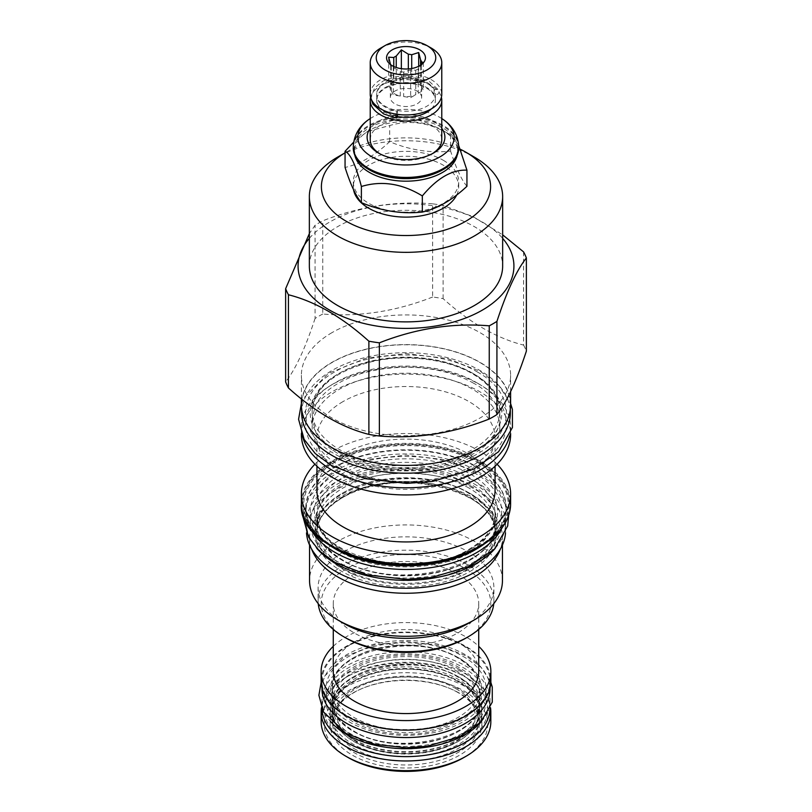 <?xml version="1.0" encoding="UTF-8"?>
<svg xmlns="http://www.w3.org/2000/svg" width="812" height="812" viewBox="0 0 812 812"><rect width="100%" height="100%" fill="white"/><g stroke="black" fill="none" stroke-linecap="round" stroke-linejoin="round"><path stroke-width="0.61" stroke-dasharray="4.06 3.04" d="M457.217 155.112A51.623 29.811 180 0 0 457.623 151.377A51.623 29.811 180 0 0 442.51 130.296L442.51 130.296A51.623 29.811 0 0 0 369.49 130.296A51.623 29.811 0 0 0 354.377 151.377L354.377 148.829A51.623 29.811 0 0 1 386.248 121.292A51.623 29.811 0 0 1 442.51 127.758A51.623 29.811 180 0 1 457.623 148.829A51.623 29.811 180 0 1 442.51 169.911M354.377 151.377A51.623 29.811 0 0 0 354.783 155.112M354.377 148.829A51.623 29.811 0 0 0 369.49 169.911M458.699 147.957A52.699 30.42 0 0 0 443.261 126.449A52.699 30.42 0 0 0 385.832 119.851A52.699 30.42 0 0 0 353.301 147.957M441.779 118.552A48.162 27.801 0 0 0 440.053 117.507A48.162 27.801 0 0 0 370.221 118.552M441.779 128.367A38.895 22.452 0 0 0 433.496 121.282A38.895 22.452 0 0 0 370.221 128.367M432.349 153.671A35.779 20.655 180 0 1 431.304 154.31A35.779 20.655 180 0 1 380.696 154.31L380.696 154.31A35.779 20.655 180 0 1 379.651 153.671M370.221 139.705A35.779 20.655 180 0 1 392.308 120.623A35.779 20.655 180 0 1 431.304 125.099A35.779 20.655 180 0 1 441.779 139.705M380.696 154.31L378.504 153.042L380.696 154.31M370.607 97.308A35.779 20.655 180 0 1 394.764 80.713A35.779 20.655 180 0 1 431.304 85.717A35.779 20.655 180 0 1 441.393 97.308M397.474 115.761A29.364 16.95 180 0 1 385.233 111.518A29.364 16.95 180 0 1 376.636 99.531L376.636 100.323A29.364 16.95 180 0 0 385.233 112.31A29.364 16.95 0 0 0 397.261 116.512M431.375 108.859A29.364 16.95 0 0 0 435.364 100.323A29.364 16.95 0 0 0 426.767 88.335A29.364 16.95 180 0 0 394.764 84.661A29.364 16.95 180 0 0 376.636 100.323M434.095 90.162L434.095 94.608A3.4 2.659 152.3 0 0 438.044 93.898A3.4 2.659 152.3 0 0 439.069 90.467A3.4 2.659 152.3 0 0 434.095 90.162A29.364 16.95 180 0 0 426.767 83.098A29.364 16.95 180 0 0 394.764 79.424A29.364 16.95 180 0 0 376.636 95.085A29.364 16.95 180 0 0 385.233 107.072A29.364 16.95 180 0 0 396.215 111.071A29.364 16.95 180 0 0 397.474 111.315L397.474 114.36M376.636 94.293A29.364 16.95 180 0 0 385.233 106.281A29.364 16.95 0 0 0 417.236 109.955A29.364 16.95 0 0 0 435.364 94.293A29.364 16.95 0 0 0 426.767 82.306A29.364 16.95 180 0 0 394.764 78.632A29.364 16.95 180 0 0 376.636 94.293L376.636 95.085M376.636 99.531A29.364 16.95 180 0 1 396.215 83.555A29.364 16.95 180 0 1 415.785 83.555A29.364 16.95 180 0 1 426.767 87.544A29.364 16.95 180 0 1 434.095 94.608M396.215 111.071L397.474 111.305A3.4 0.802 99.9 0 0 397.474 111.305A3.4 0.802 99.9 0 0 396.154 114.157M370.221 94.293A35.779 20.655 180 0 1 392.308 75.211A35.779 20.655 180 0 1 431.304 79.688A35.779 20.655 180 0 1 441.779 94.293M380.696 48.091A35.779 20.655 180 0 1 431.304 48.091M390.552 64.595A15.651 9.034 0 0 0 391.425 66.432L388.248 62.362M391.425 90.924L393.302 94.963L400.296 96.039A15.651 9.034 0 0 1 394.926 94.019A15.651 9.034 0 0 1 391.425 90.924L391.425 66.432L400.296 71.557A15.651 9.034 180 0 0 403.655 72.075L410.649 69.893L415.764 70.197A15.651 9.034 180 0 0 418.231 68.776L422.758 63.468M418.698 66.279L418.698 80.297L411.704 79.211L411.704 68.512M418.698 80.297L420.575 84.326A15.651 9.034 0 0 0 417.074 81.23A15.651 9.034 0 0 0 411.704 79.211M421.651 97.47A15.651 9.034 180 0 0 417.074 91.076A15.651 9.034 0 0 0 400.012 89.117A15.651 9.034 0 0 0 390.349 97.47A15.651 9.034 0 0 0 394.926 103.865A15.651 9.034 180 0 0 411.988 105.824A15.651 9.034 180 0 0 421.651 97.47L421.651 87.625A15.651 9.034 0 0 0 421.479 86.275L421.479 64.574M393.769 66.503L393.769 81.982A15.651 9.034 0 0 0 390.349 87.625A15.651 9.034 0 0 0 390.521 88.975L390.521 64.493M408.345 68.918L408.345 78.693A15.651 9.034 0 0 0 396.236 80.561L396.236 67.487M420.575 84.326L420.575 65.204M418.231 68.776L418.231 93.268A15.651 9.034 0 0 0 421.651 87.625M403.655 72.075L403.655 96.557A15.651 9.034 0 0 0 415.764 94.689L415.764 70.197M400.296 96.039L400.296 71.557M393.302 67.203L393.302 94.963M423.346 62.554L423.346 90.315L421.479 86.275M418.231 93.268L423.346 90.315M403.655 96.557L410.649 97.643L415.764 94.689M410.649 69.893L410.649 97.643M388.654 57.185L388.654 84.945L390.521 88.975M393.769 81.982L388.654 84.945M401.351 68.675L401.351 77.607L396.236 80.561M408.345 78.693L401.351 77.607M458.658 145.399L450.619 134.975L442.51 130.296L450.619 134.975C430.299 122.571 409.989 119.425 389.669 125.545L367.359 131.524L353.707 142.11M450.619 134.975L450.619 151.113C430.299 153.275 409.989 150.129 389.669 141.694C374.799 155.569 359.929 164.156 345.059 167.445M466.941 186.303C461.5 179.868 456.06 168.145 450.619 151.113M443.261 160.268A52.699 30.42 180 0 1 458.699 181.776A52.699 30.42 180 0 1 426.168 209.882A52.699 30.42 180 0 1 368.739 203.294A52.699 30.42 0 0 1 353.301 181.776A52.699 30.42 0 0 1 385.832 153.671A52.699 30.42 0 0 1 443.261 160.268M389.669 141.694L389.669 125.545M456.709 194.961A52.699 30.42 0 0 0 458.699 186.699A52.699 30.42 0 0 0 443.261 165.181A52.699 30.42 0 0 0 385.832 158.594A52.699 30.42 0 0 0 353.301 186.699A52.699 30.42 0 0 0 353.575 189.775M460.323 149.266A84.59 48.832 0 0 0 346.186 152.169L346.186 152.169A84.59 48.832 0 0 0 345.059 152.829L346.186 152.169L345.059 152.818M474.34 157.092A96.648 55.795 0 0 0 337.66 157.092M309.352 266.082A96.648 55.795 0 0 1 337.66 226.629A96.648 55.795 180 0 1 442.987 214.541A96.648 55.795 180 0 1 502.648 266.082M309.352 238.352A107.925 62.311 0 0 1 329.692 222.031A107.925 62.311 180 0 1 502.648 238.352M523.567 251.893L523.567 345.09C496.751 338.32 469.935 322.831 443.119 298.643A123.282 71.182 180 0 0 432.634 297.019L432.634 203.832A123.282 71.182 180 0 1 443.119 205.456L473.142 216.672L502.648 234.841M432.634 203.832C396.002 200.787 359.381 206.451 322.75 220.834A123.282 71.182 180 0 0 318.822 222.995A123.282 71.182 0 0 0 315.076 225.259L309.352 233.572M443.119 298.643L443.119 205.456M432.634 297.019C396.002 311.402 359.381 317.066 322.75 314.021L322.75 220.834M322.75 314.021A123.282 71.182 180 0 0 318.822 316.193A123.282 71.182 0 0 0 315.076 318.456L315.076 225.259M332.027 332.615A104.616 60.403 0 0 0 301.384 375.317A104.616 60.403 0 0 0 365.968 431.121A104.616 60.403 0 0 0 479.973 418.028A104.616 60.403 180 0 0 510.616 375.317A104.616 60.403 180 0 0 446.032 319.522A104.616 60.403 180 0 0 332.027 332.615M315.076 318.456C305.261 348.307 295.446 369.46 285.631 381.894M523.567 345.09A123.282 71.182 180 0 1 526.369 351.139M510.616 405.005A104.616 60.403 0 0 0 446.032 349.211A104.616 60.403 0 0 0 332.027 362.304A104.616 60.403 0 0 0 301.384 405.005M479.77 362.416A104.322 60.23 180 0 1 510.322 405.005A104.322 60.23 180 0 1 445.92 460.658A104.322 60.23 180 0 1 332.23 447.595A104.322 60.23 180 0 1 301.678 405.005A104.322 60.23 180 0 1 366.08 349.363A104.322 60.23 180 0 1 479.77 362.416M301.678 412.953A104.322 60.23 0 0 1 366.08 357.3A104.322 60.23 0 0 1 479.77 370.363A104.322 60.23 180 0 1 510.322 412.953M472.34 373.053A93.827 54.171 0 0 0 339.66 373.053A93.827 54.171 0 0 0 312.173 411.359A93.827 54.171 0 0 0 339.66 449.665A93.827 54.171 0 0 0 472.34 449.665A93.827 54.171 0 0 0 499.827 411.359A93.827 54.171 0 0 0 472.34 373.053M499.827 427.396A93.827 54.171 180 0 0 441.901 377.347A93.827 54.171 180 0 0 339.66 389.09A93.827 54.171 0 0 0 312.173 427.396A93.827 54.171 0 0 0 370.099 477.446A93.827 54.171 0 0 0 472.34 465.702A93.827 54.171 180 0 0 499.827 427.396L499.827 411.359C499.593 397.129 490.57 384.665 472.746 373.946C447.26 358.853 405.533 353.788 371.5 361.776C333.59 371.794 313.818 388.329 312.173 411.359L312.173 427.396M301.384 433.476L301.384 427.396A104.616 60.403 0 0 1 332.027 384.685A104.616 60.403 180 0 1 446.032 371.591A104.616 60.403 180 0 1 510.616 427.396A104.616 60.403 180 0 1 509.54 436.054M301.384 427.396A104.616 60.403 0 0 0 302.47 436.054M301.384 434.542A104.616 60.403 0 0 1 332.027 391.831A104.616 60.403 180 0 1 446.032 378.737A104.616 60.403 180 0 1 510.616 434.542M343.029 401.585A89.056 51.42 0 0 0 316.944 437.942A89.056 51.42 0 0 0 371.916 485.444A89.056 51.42 0 0 0 468.971 474.299A89.056 51.42 180 0 0 495.056 437.942A89.056 51.42 180 0 0 440.084 390.44A89.056 51.42 180 0 0 343.029 401.585M316.944 490.519A89.056 51.42 0 0 1 343.029 454.162A89.056 51.42 180 0 1 440.084 443.017A89.056 51.42 180 0 1 495.056 490.519M497.106 464.231A104.616 60.403 180 0 0 332.027 451.208A104.616 60.403 0 0 0 314.894 464.231M502.11 527.739A100.049 57.764 180 0 0 506.049 511.702A100.049 57.764 180 0 0 444.286 458.344A100.049 57.764 180 0 0 335.255 470.858A100.049 57.764 0 0 0 305.951 511.702A100.049 57.764 0 0 0 309.89 527.739M468.971 488.053A89.056 51.42 0 0 0 343.029 488.053A89.056 51.42 0 0 0 316.944 524.41A89.056 51.42 0 0 0 343.029 560.767A89.056 51.42 0 0 0 468.971 560.767A89.056 51.42 0 0 0 495.056 524.41A89.056 51.42 0 0 0 468.971 488.053M495.3 548.232A99.561 57.479 180 0 0 505.561 522.816A99.561 57.479 180 0 0 476.4 482.176A99.561 57.479 0 0 0 367.897 469.712A99.561 57.479 0 0 0 306.439 522.816A99.561 57.479 0 0 0 316.7 548.242M505.561 522.816L505.561 530.754A99.561 57.479 180 0 0 476.4 490.113A99.561 57.479 0 0 0 367.897 477.649A99.561 57.479 0 0 0 306.439 530.754A99.561 57.479 0 0 0 306.5 532.804M505.561 530.754A99.561 57.479 180 0 1 505.5 532.804M468.971 492.813A89.056 51.42 0 0 0 343.029 492.813A89.056 51.42 0 0 0 316.944 529.17A89.056 51.42 0 0 0 343.029 565.528A89.056 51.42 0 0 0 468.971 565.528A89.056 51.42 0 0 0 495.056 529.17A89.056 51.42 0 0 0 468.971 492.813M309.555 545.014L309.555 537.574A96.445 55.683 0 0 1 337.802 498.203A96.445 55.683 180 0 1 442.905 486.124A96.445 55.683 180 0 1 502.445 537.574A96.445 55.683 180 0 1 500.375 549.074M309.555 537.574A96.445 55.683 0 0 0 311.625 549.074M502.445 580.61A96.445 55.683 180 0 0 442.905 529.17A96.445 55.683 180 0 0 337.802 541.239A96.445 55.683 0 0 0 309.555 580.61M493.757 603.712A87.889 50.74 0 0 0 493.889 600.931A87.889 50.74 0 0 0 439.637 554.048A87.889 50.74 0 0 0 343.852 565.05A87.889 50.74 0 0 0 318.111 600.931L318.111 587.594A87.889 50.74 0 0 1 343.852 551.713A87.889 50.74 180 0 1 439.637 540.711A87.889 50.74 180 0 1 493.889 587.594A87.889 50.74 180 0 1 468.148 623.474M318.111 587.594A87.889 50.74 0 0 0 343.852 623.474M318.111 600.931A87.889 50.74 0 0 0 318.243 603.712M465.946 638.09A84.783 48.943 0 0 0 465.946 568.867A84.783 48.943 0 0 0 346.054 568.867A84.783 48.943 0 0 0 346.054 638.09M457.42 573.779A72.725 41.991 0 0 0 378.169 564.685A72.725 41.991 0 0 0 333.275 603.478A72.725 41.991 0 0 0 354.58 633.167A72.725 41.991 0 0 0 433.831 642.262A72.725 41.991 0 0 0 478.725 603.478A72.725 41.991 0 0 0 457.42 573.779M478.725 671.585A72.725 41.991 180 0 0 457.42 641.896A72.725 41.991 0 0 0 378.169 632.792A72.725 41.991 0 0 0 333.275 671.585M333.275 646.322A84.874 49.004 180 0 1 466.017 636.933A84.874 49.004 180 0 1 478.725 646.322M321.126 681.116A84.874 49.004 180 0 1 373.52 635.837A84.874 49.004 180 0 1 466.017 646.464A84.874 49.004 180 0 1 490.874 681.116M465.398 646.819A84.001 48.497 180 0 1 490.001 681.116A84.001 48.497 180 0 1 438.145 725.918A84.001 48.497 180 0 1 346.602 715.413A84.001 48.497 180 0 1 321.999 681.116A84.001 48.497 180 0 1 373.855 636.303A84.001 48.497 180 0 1 465.398 646.819M321.999 689.053A84.001 48.497 0 0 1 373.855 644.241A84.001 48.497 0 0 1 465.398 654.756A84.001 48.497 180 0 1 490.001 689.053M457.978 657.456A73.506 42.437 0 0 0 377.874 648.26A73.506 42.437 0 0 0 332.494 687.459A73.506 42.437 0 0 0 354.022 717.473A73.506 42.437 0 0 0 434.126 726.669A73.506 42.437 0 0 0 479.506 687.459A73.506 42.437 0 0 0 457.978 657.456M457.978 671.747A73.506 42.437 0 0 0 377.874 662.551A73.506 42.437 0 0 0 332.494 701.751A73.506 42.437 0 0 0 354.022 731.764A73.506 42.437 0 0 0 434.126 740.96A73.506 42.437 0 0 0 479.506 701.751A73.506 42.437 0 0 0 457.978 671.747M481.475 721.462A84.001 48.497 180 0 0 490.001 700.167A84.001 48.497 180 0 0 465.398 665.87A84.001 48.497 0 0 0 373.855 655.355A84.001 48.497 0 0 0 321.999 700.167A84.001 48.497 0 0 0 330.525 721.462M490.001 700.167L490.001 708.105A84.001 48.497 180 0 0 465.398 673.808A84.001 48.497 0 0 0 373.855 663.292A84.001 48.497 0 0 0 321.999 708.105A84.001 48.497 0 0 0 322.009 708.937M490.001 708.105A84.001 48.497 180 0 1 489.991 708.937M457.978 676.508A73.506 42.437 0 0 0 377.874 667.312A73.506 42.437 0 0 0 332.494 706.521A73.506 42.437 0 0 0 354.022 736.525A73.506 42.437 0 0 0 434.126 745.721A73.506 42.437 0 0 0 479.506 706.521A73.506 42.437 0 0 0 457.978 676.508M457.978 681.593A73.506 42.437 0 0 0 377.874 672.397A73.506 42.437 0 0 0 332.494 711.596A73.506 42.437 0 0 0 354.022 741.61A73.506 42.437 0 0 0 434.126 750.806A73.506 42.437 0 0 0 479.506 711.596A73.506 42.437 0 0 0 457.978 681.593M354.022 748.583A73.506 42.437 0 0 0 434.126 757.789A73.506 42.437 0 0 0 479.506 718.579A73.506 42.437 0 0 0 457.978 688.576A73.506 42.437 0 0 0 377.874 679.37A73.506 42.437 0 0 0 332.494 718.579A73.506 42.437 0 0 0 354.022 748.583M457.978 692.545A73.506 42.437 0 0 0 377.874 683.349A73.506 42.437 0 0 0 332.494 722.548A73.506 42.437 0 0 0 354.022 752.562A73.506 42.437 0 0 0 434.126 761.757A73.506 42.437 0 0 0 479.506 722.548A73.506 42.437 0 0 0 457.978 692.545M348.216 757.586A81.718 47.177 0 0 1 348.216 690.86A81.718 47.177 0 0 1 463.784 690.86A81.718 47.177 180 0 1 463.784 757.586M321.166 721.675A84.834 48.974 0 0 1 373.54 676.426A84.834 48.974 0 0 1 465.986 687.043A84.834 48.974 180 0 1 490.834 721.675M388.512 755.536A81.718 47.177 180 0 1 348.216 742.818A81.718 47.177 0 0 1 348.216 676.091A81.718 47.177 0 0 1 463.784 676.091L465.986 677.36A84.834 48.974 180 0 1 490.509 707.719M423.488 755.536A81.718 47.177 180 0 0 484.429 722.71A81.718 47.177 180 0 0 463.784 676.091L465.986 677.36A84.834 48.974 0 0 0 346.013 677.36A84.834 48.974 0 0 0 321.491 707.719M353.819 739.58A73.79 42.61 0 0 0 434.237 748.816A73.79 42.61 0 0 0 479.79 709.455A73.79 42.61 0 0 0 458.181 679.329A73.79 42.61 0 0 0 377.763 670.093A73.79 42.61 0 0 0 332.209 709.455A73.79 42.61 0 0 0 353.819 739.58M481.841 712.784A75.841 43.787 0 0 1 435.019 753.242A75.841 43.787 0 0 1 352.378 743.751A75.841 43.787 180 0 1 330.159 712.784A75.841 43.787 180 0 1 352.378 681.826A75.841 43.787 180 0 1 459.622 681.826L458.181 680.994A73.79 42.61 0 0 0 353.819 680.994A73.79 42.61 0 0 0 332.209 711.119A73.79 42.61 0 0 0 353.819 741.244A73.79 42.61 0 0 0 434.237 750.481A73.79 42.61 0 0 0 479.79 711.119A73.79 42.61 0 0 0 458.181 680.994L459.622 681.826A75.841 43.787 0 0 1 481.841 712.784L481.841 724.223A75.841 43.787 180 0 1 435.019 764.671A75.841 43.787 180 0 1 352.378 755.18A75.841 43.787 180 0 1 330.159 724.223A75.841 43.787 180 0 1 376.981 683.765A75.841 43.787 180 0 1 459.622 693.255A75.841 43.787 180 0 1 481.841 724.223M458.699 147.002A52.699 30.42 0 0 0 443.261 125.495A52.699 30.42 0 0 0 385.832 118.897A52.699 30.42 0 0 0 353.301 147.002M473.721 373.855A95.765 55.287 0 0 0 338.279 373.855A95.765 55.287 0 0 0 338.279 452.04A95.765 55.287 180 0 0 473.721 452.04A95.765 55.287 180 0 0 473.721 373.855M301.384 503.765A104.616 60.403 180 0 1 332.027 461.054A104.616 60.403 180 0 1 446.032 447.96A104.616 60.403 180 0 1 510.616 503.765M332.23 546.598A104.037 60.068 180 0 1 332.433 461.774A104.037 60.068 180 0 1 479.567 461.774A104.037 60.068 180 0 1 479.567 546.709M478.928 546.344A103.134 59.54 0 0 0 478.928 462.14A103.134 59.54 0 0 0 333.072 462.14A103.134 59.54 0 0 0 333.072 546.344A103.134 59.54 0 0 0 478.928 546.344M478.329 546.395A102.292 59.063 0 0 0 499.38 528.754A102.292 59.063 0 0 0 464.007 455.999A102.292 59.063 0 0 0 333.671 462.881A102.292 59.063 0 0 0 312.62 528.754A102.292 59.063 0 0 0 478.329 546.395M479.222 547.105A100.18 57.835 0 0 0 497.451 531.241A100.18 57.835 0 0 0 462.81 459.998A100.18 57.835 0 0 0 335.163 466.738A100.18 57.835 0 0 0 314.548 531.241A100.18 57.835 0 0 0 332.778 547.105M483.942 544.243A100.049 57.764 0 0 0 506.049 508.028A100.049 57.764 0 0 0 444.286 454.669A100.049 57.764 0 0 0 335.255 467.184A100.049 57.764 0 0 0 305.951 508.028A100.049 57.764 0 0 0 328.058 544.243M470.767 549.095A91.583 52.881 0 0 0 470.767 474.309A91.583 52.881 0 0 0 341.233 474.309A91.583 52.881 0 0 0 341.233 549.095A91.583 52.881 0 0 0 470.767 549.095M468.971 550.13A89.056 51.42 0 0 0 495.056 513.773A89.056 51.42 0 0 0 440.084 466.261A89.056 51.42 0 0 0 343.029 477.405A89.056 51.42 0 0 0 316.944 513.773A89.056 51.42 0 0 0 371.916 561.275A89.056 51.42 0 0 0 468.971 550.13M470.351 485.667A91.005 52.536 180 0 1 470.351 559.965A91.005 52.536 180 0 1 341.649 559.965A91.005 52.536 0 0 1 341.649 485.667A91.005 52.536 0 0 1 470.351 485.667M470.351 493.605A91.005 52.536 0 0 0 341.649 493.605A91.005 52.536 0 0 0 341.649 567.913A91.005 52.536 180 0 0 470.351 567.913A91.005 52.536 180 0 0 470.351 493.605M343.029 496.538A89.056 51.42 0 0 0 316.944 532.895A89.056 51.42 0 0 0 371.916 580.407A89.056 51.42 0 0 0 468.971 569.253A89.056 51.42 0 0 0 495.056 532.895A89.056 51.42 0 0 0 440.084 485.393A89.056 51.42 0 0 0 343.029 496.538M469.864 571.557A90.325 52.151 0 0 0 469.864 497.817A90.325 52.151 0 0 0 342.136 497.817A90.325 52.151 0 0 0 342.136 571.557A90.325 52.151 0 0 0 469.864 571.557M459.348 658.248A75.445 43.564 0 0 0 352.652 658.248A75.445 43.564 0 0 0 352.652 719.858A75.445 43.564 180 0 0 459.348 719.858A75.445 43.564 180 0 0 459.348 658.248M459.348 669.362A75.445 43.564 0 0 0 352.652 669.362A75.445 43.564 0 0 0 352.652 730.962A75.445 43.564 180 0 0 459.348 730.962A75.445 43.564 180 0 0 459.348 669.362M459.348 677.299A75.445 43.564 0 0 0 352.652 677.299A75.445 43.564 0 0 0 352.652 738.91A75.445 43.564 180 0 0 459.348 738.91A75.445 43.564 180 0 0 459.348 677.299M473.792 483.678C510.119 503.653 511.093 540.122 475.842 560.727C441.038 583.29 374.2 583.889 338.208 561.955C300.227 541.178 301.252 502.587 340.329 482.49C376.027 462.14 439.201 462.708 473.792 483.678M473.792 472.564C510.119 492.539 511.093 529.008 475.842 549.612C441.038 572.176 374.2 572.775 338.208 550.841C300.227 530.063 301.252 491.473 340.329 471.376C376.027 451.025 439.201 451.594 473.792 472.564M477.151 382.98C516.158 404.366 516.158 443.758 477.151 465.144C440.114 487.667 371.886 487.667 334.848 465.144C295.842 443.758 295.842 404.366 334.848 382.98C371.886 360.467 440.114 360.467 477.151 382.98M477.151 371.866C516.158 393.252 516.158 432.644 477.151 454.03C440.114 476.553 371.886 476.553 334.848 454.03C295.842 432.644 295.842 393.252 334.848 371.866C371.886 349.353 440.114 349.353 477.151 371.866M462.789 667.383C493.199 684.1 494.041 714.611 464.576 731.886C435.435 750.826 379.387 751.344 349.211 732.952C317.36 715.534 318.263 683.166 351.058 666.347C380.97 649.336 433.831 649.823 462.789 667.383M462.789 656.269C493.199 672.986 494.041 703.496 464.576 720.772C435.435 739.712 379.387 740.229 349.211 721.838C317.36 704.42 318.263 672.052 351.058 655.233C380.97 638.222 433.831 638.709 462.789 656.269M457.623 151.377L457.623 148.829M431.304 154.31L433.496 153.042M435.364 94.293L435.364 100.323M396.215 83.555L415.785 83.555M371.358 99.47L371.196 97.481L374.545 87.95L383.193 80.936L396.53 76.572L415.399 76.551L428.695 80.875L439.069 90.467M390.349 97.47L390.349 87.625M421.205 65.65L423.752 62.362M369.49 130.296L367.359 131.524M353.301 186.699L353.301 181.776M510.616 391.617L510.616 375.317M301.384 398.865L301.384 375.317M510.322 405.005L510.322 409.522M301.678 405.005L301.678 409.522M510.616 433.476L510.616 427.396M495.056 466.23L495.056 437.942M316.944 466.23L316.944 437.942M506.049 511.702L506.049 508.028C506.028 516.067 503.166 523.801 497.451 531.241L499.38 528.754C494.285 535.311 487.301 541.157 478.441 546.303C431.71 575.647 337.914 565.528 312.62 528.754L314.548 531.241C308.834 523.801 305.972 516.067 305.951 508.028L305.951 511.702M495.056 513.773C494.894 527.059 486.368 538.792 469.498 548.973C418.271 582.336 311.778 555.682 316.944 513.773L316.944 524.41C317.147 537.879 325.703 549.704 342.623 559.874C393.82 593.136 500.03 566.766 495.056 524.41L495.056 513.773M306.439 522.816L306.439 530.754M469.377 493.706C418.18 460.445 311.97 486.814 316.944 529.17L316.944 532.895C317.106 519.609 325.632 507.876 342.502 497.695C393.729 464.332 500.222 490.986 495.056 532.895L495.056 529.17C494.853 515.701 486.297 503.876 469.377 493.706M502.445 545.014L502.445 537.574M493.889 600.931L493.889 587.594M333.275 629.432L333.275 603.478M478.725 629.432L478.725 603.478M490.001 681.116L490.001 688.129M321.999 681.116L321.999 688.129M458.374 658.349C416.069 630.802 328.2 652.848 332.494 687.459L332.494 701.751C332.636 712.753 339.68 722.457 353.626 730.871C395.931 758.418 483.8 736.372 479.506 701.751L479.506 687.459C479.364 676.467 472.32 666.764 458.374 658.349M321.999 700.167L321.999 708.105M479.506 711.596L479.506 706.521C479.364 695.519 472.32 685.815 458.374 677.401C416.069 649.854 328.2 671.9 332.494 706.521L332.494 711.596M455.968 688.708C464.9 693.996 470.767 699.924 473.579 706.491L475.416 715.25C475.527 719.676 474.147 728.394 460.434 738.636C436.399 756.784 383.193 758.327 356.032 741.468C347.1 736.179 341.233 730.252 338.421 723.685L336.584 714.936C336.472 710.5 337.853 701.791 351.566 691.54C375.601 673.402 428.807 671.859 455.968 688.708M332.494 722.548L332.494 718.579M479.506 722.548L479.506 718.579M458.699 186.699L458.699 181.776M348.216 676.091L346.013 677.36M479.79 711.119L479.79 709.455M353.819 680.994L352.378 681.826M332.209 711.119L332.209 709.455M330.159 712.784L330.159 724.223M303.363 515.539L308.682 497.198L331.844 474.015L368.242 459.389L405.99 455.106L445.727 459.866L477.192 472.229L494.924 485.891L507.683 508.515L508.637 515.539M470.381 484.023L445.027 473.741C432.238 470.3 418.748 468.625 404.549 468.727C376.595 469.509 354.164 475.517 337.234 486.733C319.492 499.238 316.7 510.657 316.944 517.325L320.588 530.723C324.546 537.991 331.56 544.578 341.619 550.506C361.492 562.787 399.484 569.598 432.146 563.609C457.349 558.453 474.868 550.465 484.693 539.635C494.254 527.546 497.492 518.178 494.406 511.53C491.108 500.293 483.099 491.118 470.381 484.023M301.384 403.544L304.145 397.616L328.342 373.398L366.445 358.082L405.99 353.606L447.615 358.589L480.562 371.531L499.106 385.812L510.616 403.544M473.751 383.315C466.017 378.859 457.115 375.245 447.047 372.505C433.598 368.871 419.408 367.115 404.477 367.217C375.073 368.039 351.464 374.362 333.63 386.187C324.871 392.135 318.791 398.57 315.381 405.492L312.173 418.566L316.051 432.806C320.243 440.49 327.642 447.453 338.249 453.695C372.86 474.198 431.994 474.776 467.641 456.923C485.495 448.011 495.99 437.211 499.136 424.544C503.562 414.962 493.696 393.323 473.751 383.315M321.146 682.374L323.511 677.269L344.227 656.867L374.119 645.053L405.99 641.439L439.546 645.459L466.189 655.934L481.293 667.576L490.854 682.374M459.379 667.718C448.894 661.364 429.771 655.02 404.792 655.051C381.559 655.72 362.964 660.684 349.008 669.961C334.473 680.182 332.22 689.459 332.504 694.991C332.372 700.309 334.818 710.541 352.621 721.503C369.013 731.653 400.6 737.326 427.711 732.353C448.64 728.049 463.114 721.452 471.133 712.581C478.867 702.786 481.486 695.275 478.978 690.058C476.39 681.055 469.854 673.615 459.379 667.718"/><path stroke-width="1.22" d="M443.261 169.475A52.699 30.42 0 0 0 458.699 147.957L458.699 147.002A52.699 30.42 0 0 1 426.168 175.118A52.699 30.42 0 0 1 368.739 168.52A52.699 30.42 0 0 1 353.301 147.002L353.301 147.957A52.699 30.42 0 0 0 368.739 169.475A52.699 30.42 0 0 0 443.261 169.475L442.51 169.911A51.623 29.811 180 0 1 369.49 169.911L368.739 169.475L369.49 169.911M457.217 155.112A51.623 29.811 180 0 1 422.717 179.574A51.623 29.811 180 0 1 369.49 172.448A51.623 29.811 0 0 1 354.783 155.112M370.221 118.552A48.162 27.801 0 0 0 368.232 119.912A48.162 27.801 0 0 0 371.947 156.817A48.162 27.801 0 0 0 438.023 157.934A48.162 27.801 0 0 0 443.768 119.912A48.162 27.801 0 0 0 441.779 118.552M370.221 128.367A38.895 22.452 0 0 0 378.504 153.042L378.504 153.042A38.895 22.452 0 0 0 433.496 153.042A38.895 22.452 0 0 0 441.779 128.367M379.651 153.671A35.779 20.655 180 0 1 370.221 139.705L370.221 100.323A35.779 20.655 180 0 1 370.607 97.308M441.393 97.308A35.779 20.655 180 0 1 441.779 100.323A35.779 20.655 180 0 1 419.692 119.415A35.779 20.655 180 0 1 380.696 114.939A35.779 20.655 180 0 1 370.221 100.323M441.779 100.323L441.779 139.705A35.779 20.655 180 0 1 432.349 153.671M397.261 116.512A29.364 16.95 0 0 0 431.375 108.859M397.474 114.36L397.474 115.761A3.4 0.802 99.9 0 1 396.297 118.014L383.579 113.893L372.911 104.119L371.358 99.47M396.154 114.157A3.4 0.802 99.9 0 0 396.297 118.014M441.779 62.697L441.779 94.293A35.779 20.655 180 0 1 419.692 113.375A35.779 20.655 180 0 1 380.696 108.899A35.779 20.655 180 0 1 370.221 94.293L370.221 62.697A35.779 20.655 180 0 1 380.696 48.091L384.959 45.634A29.75 17.174 180 0 1 427.041 45.634L431.304 48.091A35.779 20.655 180 0 1 441.779 62.697A35.779 20.655 180 0 1 419.692 81.779A35.779 20.655 180 0 1 380.696 77.302A35.779 20.655 180 0 1 370.221 62.697M431.304 48.091L427.041 45.634A29.75 17.174 180 0 1 427.041 69.923A29.75 17.174 180 0 1 384.959 69.923A29.75 17.174 180 0 1 384.959 45.634M419.753 49.836A19.447 11.226 0 0 0 394.977 48.527A19.447 11.226 0 0 0 388.248 62.362A19.447 11.226 0 0 0 392.247 65.711A19.447 11.226 0 0 0 423.752 62.362A19.447 11.226 0 0 0 419.753 49.836M420.575 65.204L420.575 59.844L418.698 52.536L411.704 54.729A15.651 9.034 0 0 0 408.345 54.201L401.351 49.857L396.236 56.079A15.651 9.034 0 0 0 393.769 57.5L388.654 57.185L390.521 64.493A15.651 9.034 0 0 0 390.552 64.595M411.704 68.512L411.704 54.729M418.698 52.536L418.698 66.279M393.769 66.503L393.769 57.5M396.236 67.487L396.236 56.079M408.345 68.918L408.345 54.201M420.575 59.844A15.651 9.034 180 0 1 421.479 61.783L421.479 64.574M422.758 63.468L423.346 62.554L421.479 61.783M401.351 49.857L401.351 68.675M353.707 142.11L345.059 151.306C350.5 153.772 355.94 165.496 361.381 186.496C381.701 180.365 402.011 183.512 422.331 195.925C437.201 178.072 452.071 169.485 466.941 170.165L458.658 145.399M345.059 151.306L345.059 167.445C350.5 184.476 355.94 196.2 361.381 202.635C381.701 211.069 402.011 214.216 422.331 212.064C437.201 208.775 452.071 200.188 466.941 186.303L466.941 170.165M361.381 202.635L361.381 186.496M422.331 212.064L422.331 195.925M353.575 189.775A52.699 30.42 0 0 0 368.739 208.217A52.699 30.42 0 0 0 456.709 194.961M345.059 152.818L337.66 157.092L345.059 152.818A84.59 48.832 0 0 0 346.765 221.564A84.59 48.832 0 0 0 465.814 221.229A84.59 48.832 0 0 0 465.814 152.169A84.59 48.832 0 0 0 460.323 149.266M337.66 157.092A96.648 55.795 0 0 0 309.352 196.545A96.648 55.795 0 0 0 369.013 248.096A96.648 55.795 0 0 0 474.34 235.998A96.648 55.795 0 0 0 502.648 196.545A96.648 55.795 0 0 0 474.34 157.092L465.814 152.169M502.648 196.545L502.648 266.082A96.648 55.795 180 0 1 474.34 305.535A96.648 55.795 0 0 1 369.013 317.634A96.648 55.795 0 0 1 309.352 266.082L309.352 196.545M502.648 238.352A107.925 62.311 180 0 1 482.308 310.143A107.925 62.311 0 0 1 342.999 316.68A107.925 62.311 0 0 1 309.352 238.352M285.631 288.707L285.631 381.894A123.282 71.182 0 0 0 288.433 387.953C315.249 412.141 342.065 427.619 368.881 434.39A123.282 71.182 0 0 0 379.366 436.014C415.998 439.059 452.619 433.395 489.25 419.012A123.282 71.182 0 0 0 493.178 416.85A123.282 71.182 180 0 0 496.924 414.587L496.924 321.39A123.282 71.182 180 0 1 493.178 323.653A123.282 71.182 0 0 1 489.25 325.825C452.619 322.78 415.998 328.444 379.366 342.826A123.282 71.182 0 0 1 368.881 341.202C342.065 317.015 315.249 301.526 288.433 294.756A123.282 71.182 0 0 1 285.631 288.707L309.352 233.572M496.924 321.39C506.739 291.538 516.554 270.386 526.369 257.952A123.282 71.182 180 0 0 523.567 251.893L502.648 234.841M489.25 419.012L489.25 325.825M496.924 414.587C506.739 402.143 516.554 381.001 526.369 351.139L526.369 257.952M301.384 398.865L301.384 405.005A104.616 60.403 0 0 0 365.968 460.81A104.616 60.403 0 0 0 479.973 447.716A104.616 60.403 0 0 0 510.616 405.005L510.616 391.617M510.322 409.522L510.322 412.953A104.322 60.23 180 0 1 445.92 468.595A104.322 60.23 180 0 1 332.23 455.542A104.322 60.23 0 0 1 301.678 412.953L301.678 409.522M509.54 436.054A104.616 60.403 180 0 1 479.973 470.107A104.616 60.403 0 0 1 373.012 484.713A104.616 60.403 0 0 1 302.47 436.054M510.616 433.476L510.616 434.542A104.616 60.403 180 0 1 479.973 477.253A104.616 60.403 0 0 1 365.968 490.346A104.616 60.403 0 0 1 301.384 434.542L301.384 433.476M495.056 466.23L495.056 490.519A89.056 51.42 180 0 1 468.971 526.876A89.056 51.42 0 0 1 371.916 538.021A89.056 51.42 0 0 1 316.944 490.519L316.944 466.23M314.894 464.231A104.616 60.403 0 0 0 301.384 493.919A104.616 60.403 0 0 0 365.968 549.724A104.616 60.403 0 0 0 479.973 536.63A104.616 60.403 180 0 0 510.616 493.919A104.616 60.403 180 0 0 497.106 464.231M309.89 527.739A100.049 57.764 0 0 0 476.745 552.546A100.049 57.764 180 0 0 502.11 527.739M316.7 548.242A99.561 57.479 0 0 0 335.6 563.467A99.561 57.479 180 0 0 495.3 548.232M306.5 532.804A99.561 57.479 0 0 0 335.6 571.404A99.561 57.479 180 0 0 442.459 584.244A99.561 57.479 180 0 0 505.5 532.804M500.375 549.074A96.445 55.683 180 0 1 474.198 576.946A96.445 55.683 0 0 1 378.544 590.953A96.445 55.683 0 0 1 311.625 549.074M309.555 545.014L309.555 580.61A96.445 55.683 0 0 0 337.802 619.982A96.445 55.683 0 0 0 474.198 619.982L468.148 623.474L474.198 619.982A96.445 55.683 180 0 0 502.445 580.61L502.445 545.014M337.802 619.982L343.852 623.474A87.889 50.74 0 0 0 468.148 623.474M318.243 603.712A87.889 50.74 0 0 0 343.852 636.811A87.889 50.74 0 0 0 468.148 636.811L468.148 636.811A87.889 50.74 0 0 0 493.757 603.712M465.946 638.09L468.148 636.811L465.946 638.09A84.783 48.943 0 0 1 346.054 638.09L343.852 636.811M333.275 629.432L333.275 671.585A72.725 41.991 0 0 0 354.58 701.274A72.725 41.991 180 0 0 433.831 710.378A72.725 41.991 180 0 0 478.725 671.585L478.725 629.432M478.725 646.322A84.874 49.004 180 0 1 490.874 671.585A84.874 49.004 180 0 1 438.48 716.864A84.874 49.004 180 0 1 345.983 706.237A84.874 49.004 180 0 1 321.126 671.585A84.874 49.004 180 0 1 333.275 646.322M490.874 671.585L490.874 681.116A84.874 49.004 180 0 1 438.48 726.385A84.874 49.004 180 0 1 345.983 715.768A84.874 49.004 180 0 1 321.126 681.116L321.126 671.585M490.001 688.129L490.001 689.053A84.001 48.497 180 0 1 438.145 733.855A84.001 48.497 180 0 1 346.602 723.35A84.001 48.497 0 0 1 321.999 689.053L321.999 688.129M330.525 721.462A84.001 48.497 0 0 0 346.602 734.464A84.001 48.497 180 0 0 481.475 721.462M322.009 708.937A84.001 48.497 0 0 0 346.602 742.401A84.001 48.497 180 0 0 437.485 753.069A84.001 48.497 180 0 0 489.991 708.937M379.366 436.014L379.366 342.826M368.881 434.39L368.881 341.202M288.433 387.953L288.433 294.756M346.013 756.307L348.216 757.586L346.013 756.307A84.834 48.974 180 0 0 465.986 756.307A84.834 48.974 180 0 0 490.834 721.675L490.834 711.992A84.834 48.974 180 0 1 438.46 757.241A84.834 48.974 180 0 1 346.013 746.624A84.834 48.974 0 0 1 321.166 711.992L321.166 721.675A84.834 48.974 0 0 0 346.013 756.307M465.986 756.307L463.784 757.586A81.718 47.177 180 0 1 348.216 757.586M490.509 707.719A84.834 48.974 180 0 1 490.834 711.992M321.491 707.719A84.834 48.974 0 0 0 321.166 711.992M423.488 755.536A81.718 47.177 180 0 1 388.512 755.536M510.616 493.919L510.616 503.765A104.616 60.403 180 0 1 479.973 546.476A104.616 60.403 180 0 1 365.968 559.569A104.616 60.403 180 0 1 301.384 503.765L301.384 493.919M479.567 546.709A104.037 60.068 180 0 1 332.23 546.598M332.778 547.105A100.18 57.835 0 0 0 476.837 548.526A100.18 57.835 0 0 0 479.222 547.105M328.058 544.243A100.049 57.764 0 0 0 476.745 548.871A100.049 57.764 0 0 0 483.942 544.243M458.699 147.002C458.293 133.198 450.152 124.337 443.768 119.912M353.301 147.002C353.707 133.198 361.847 124.337 368.232 119.912M510.616 503.765C510.19 520.482 499.928 534.803 479.851 546.74C419.875 585.269 296.563 555.723 301.384 503.765M508.637 515.539L507.693 525.932L494.437 549.135L469.285 566.411L431.426 577.515L406.599 579.413L367.511 574.957L334.808 562.29L319.349 550.901L308.661 537.29L303.333 518.005L303.363 515.539M510.616 403.544L512.402 409.4L512.423 427.528L498.588 451.726L473.579 469.174L432.634 481.414L406.629 483.404L365.674 478.745L331.438 465.479L315.279 453.573L304.124 439.363L298.572 419.286L301.384 403.544M490.854 682.374L492.255 687.033L492.275 702.116L480.877 722.081L459.48 736.778L427.457 746.177L406.507 747.781L374.728 744.31L345.81 733.287L323.491 711.921L318.893 695.255L321.146 682.374"/></g></svg>
